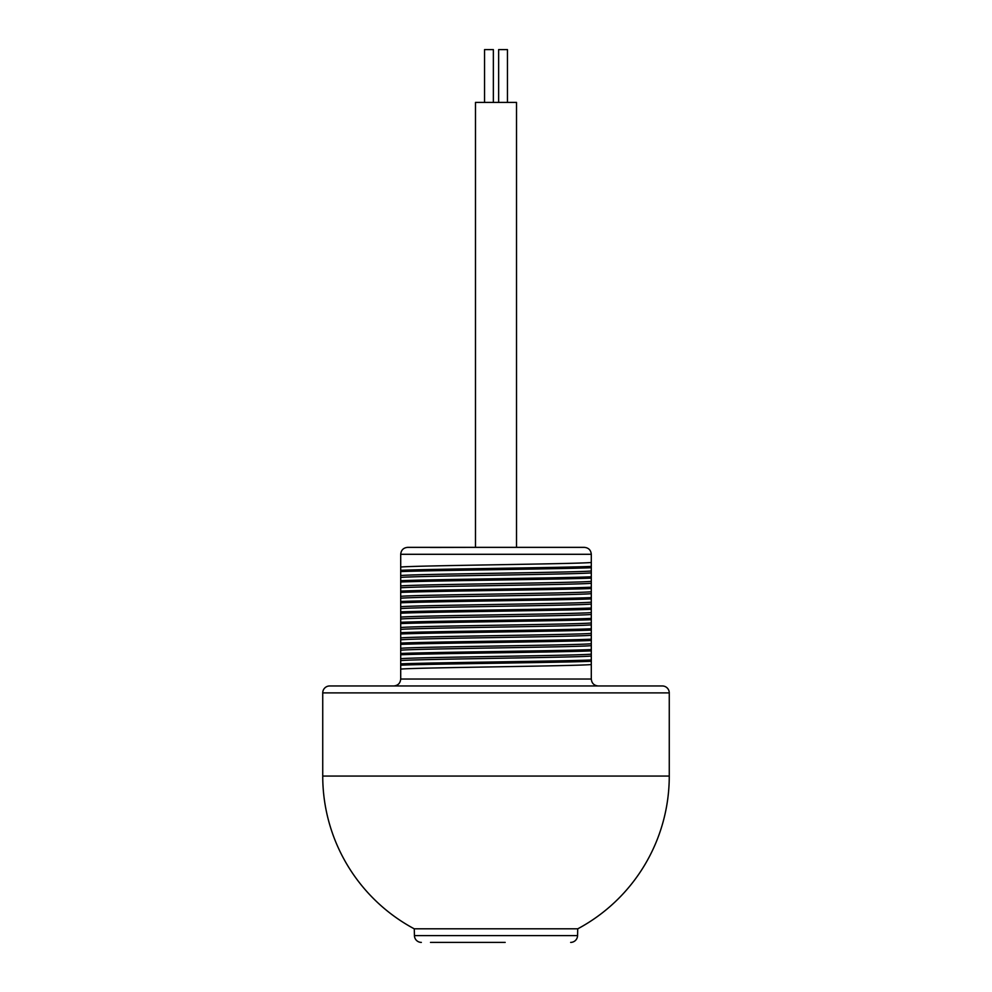 <?xml version="1.0" encoding="UTF-8"?>
<svg xmlns="http://www.w3.org/2000/svg" width="992" height="992" viewBox="0 0 992 992"><rect width="100%" height="100%" fill="white"/><g stroke="black" fill="none" stroke-linecap="round" stroke-linejoin="round"><path stroke-width="1.49" d="M430.503 942.4L505.188 942.4M486.812 942.4L444.019 942.4M414.284 928.81L414.433 935.605A6.932 6.932 0 0 0 421.352 942.4M414.433 935.605L577.567 935.605A6.932 6.932 0 0 1 570.648 942.4M577.567 935.605L577.716 928.81M496 928.81L414.222 928.81A173.265 173.265 0 0 1 322.735 776.066L669.265 776.066A173.265 173.265 0 0 1 577.778 928.81L496 928.81M669.265 692.9L322.735 692.9A6.932 6.932 0 0 1 329.666 685.968L662.334 685.968A6.932 6.932 0 0 1 669.265 692.9L669.265 776.066M322.735 692.9L322.735 776.066M662.334 685.968L329.666 685.968M417.917 685.968L393.774 685.968C397.99 685.546 400.297 683.24 400.706 679.036L591.294 679.036C591.703 683.24 594.01 685.546 598.226 685.968L574.083 685.968M591.294 679.036L591.294 562.476C577.741 564.002 414.259 565.527 400.706 567.052L400.706 554.292C401.115 550.089 403.422 547.77 407.638 547.361L584.362 547.361L516.51 547.361L516.51 102.412L475.49 102.412L475.49 547.361L430.255 547.46M400.706 567.052L400.706 575.546C414.259 574.021 577.741 572.508 591.294 570.983M591.294 572.868C577.741 574.393 414.259 575.918 400.706 577.443L400.706 575.546M400.706 577.443L400.706 585.95C414.259 584.424 577.741 582.899 591.294 581.374M591.294 583.271C577.741 584.796 414.259 586.322 400.706 587.834L400.706 585.95M400.706 587.834L400.706 596.341C414.259 594.816 577.741 593.29 591.294 591.765M591.294 593.662C577.741 595.188 414.259 596.713 400.706 598.238L400.706 596.341M400.706 598.238L400.706 606.744C414.259 605.219 577.741 603.694 591.294 602.169M591.294 604.066C577.741 605.579 414.259 607.104 400.706 608.629L400.706 606.744M400.706 608.629L400.706 617.136C414.259 615.61 577.741 614.085 591.294 612.56M591.294 614.457C577.741 615.982 414.259 617.508 400.706 619.033L400.706 617.136M400.706 619.033L400.706 627.527C414.259 626.002 577.741 624.476 591.294 622.964M591.294 624.848C577.741 626.374 414.259 627.899 400.706 629.424L400.706 627.527M400.706 629.424L400.706 637.93C414.259 636.405 577.741 634.88 591.294 633.355M591.294 635.252C577.741 636.777 414.259 638.29 400.706 639.815L400.706 637.93M400.706 639.815L400.706 648.322C414.259 646.796 577.741 645.271 591.294 643.746M591.294 645.643C577.741 647.168 414.259 648.694 400.706 650.219L400.706 648.322M400.706 650.219L400.706 658.713C414.259 657.2 577.741 655.675 591.294 654.15M591.294 656.034C577.741 657.56 414.259 659.085 400.706 660.61L400.706 658.713M400.706 660.61L400.706 669.116C414.259 667.591 577.741 666.066 591.294 664.541M400.706 679.036L400.706 669.116M591.294 562.476L591.294 554.292C590.885 550.089 588.578 547.77 584.362 547.361M591.294 566.42C561.72 567.722 430.28 569.011 400.706 570.313M591.294 567.722C561.72 569.011 430.28 570.313 400.706 571.603M591.294 576.811C561.72 578.113 430.28 579.402 400.706 580.704M591.294 578.113C561.72 579.415 430.28 580.704 400.706 582.006M591.294 587.214C561.72 588.504 430.28 589.806 400.706 591.096M591.294 588.516C561.72 589.806 430.28 591.108 400.706 592.398M591.294 597.606C561.72 598.908 430.28 600.197 400.706 601.499M591.294 598.908C561.72 600.197 430.28 601.499 400.706 602.801M591.294 608.009C561.72 609.299 430.28 610.601 400.706 611.89M591.294 609.299C561.72 610.601 430.28 611.89 400.706 613.192M591.294 618.4C561.72 619.69 430.28 620.992 400.706 622.294M591.294 619.702C561.72 620.992 430.28 622.294 400.706 623.584M591.294 628.792C561.72 630.094 430.28 631.383 400.706 632.685M591.294 630.094C561.72 631.396 430.28 632.685 400.706 633.987M591.294 639.195C561.72 640.485 430.28 641.787 400.706 643.076M591.294 640.485C561.72 641.787 430.28 643.089 400.706 644.378M591.294 649.586C561.72 650.888 430.28 652.178 400.706 653.48M591.294 650.888C561.72 652.178 430.28 653.48 400.706 654.77M591.294 659.978C561.72 661.28 430.28 662.582 400.706 663.871M591.294 661.28C561.72 662.582 430.28 663.871 400.706 665.173M507.445 102.412L507.445 49.6L498.641 49.6L498.641 102.412M493.359 102.412L493.359 49.6L484.555 49.6L484.555 102.412M591.294 554.292L400.706 554.292"/></g></svg>
